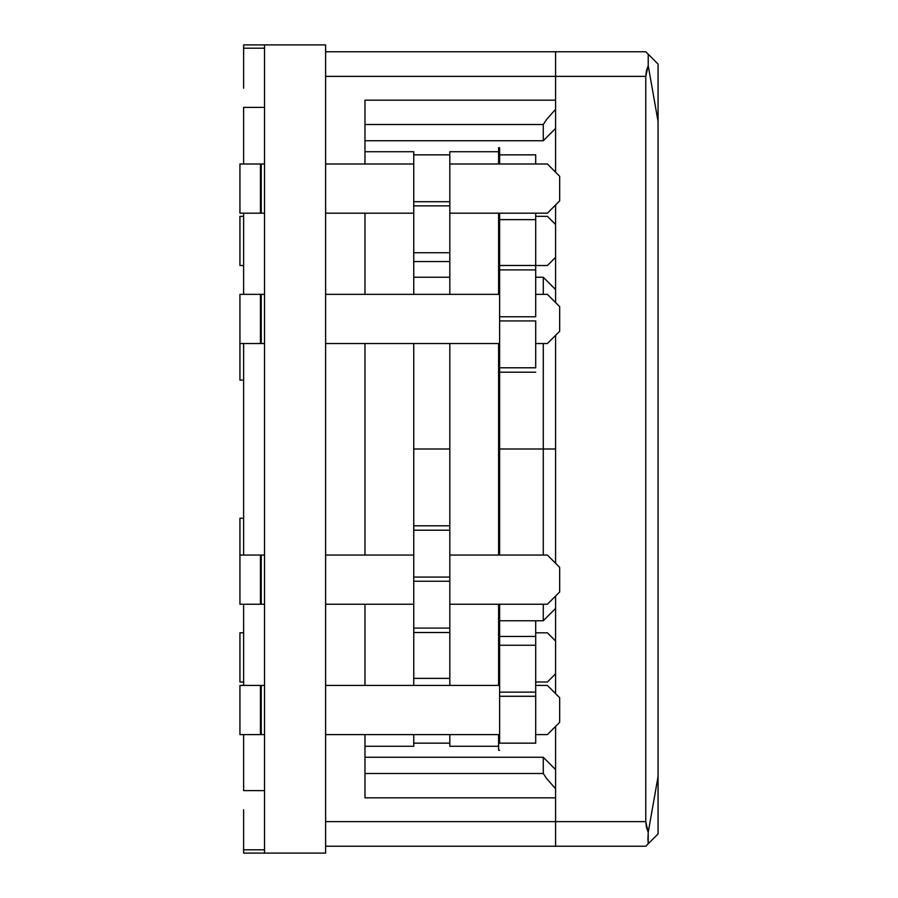 <?xml version="1.0" encoding="UTF-8"?>
<svg xmlns="http://www.w3.org/2000/svg" width="898" height="898" viewBox="0 0 898 898"><rect width="100%" height="100%" fill="white"/><g stroke="black" fill="none" stroke-linecap="round" stroke-linejoin="round"><path stroke-width="1.35" d="M325.615 853.1L264.528 853.1L325.615 853.1L325.615 44.9L264.528 44.9L264.528 853.1L243.627 853.1L264.528 853.1L264.528 44.9L325.615 44.9L325.615 853.1M243.627 840.82L243.627 849.8L264.528 849.8L243.627 849.8L243.627 853.1L243.627 809.749M243.627 88.251L243.627 44.9L264.528 44.9L243.627 44.9L243.627 57.18M243.627 107.378L243.627 163.997L243.627 107.378L264.528 107.378L243.627 107.378M243.627 213.185L243.627 294.353L243.627 213.185M243.627 343.541L243.627 555.065L243.627 343.541M243.627 604.253L243.627 685.421L243.627 604.253M243.627 734.62L243.627 790.622L243.627 734.62M264.528 790.622L243.627 790.622L264.528 790.622M243.627 48.2L264.528 48.2L243.627 48.2M239.934 632.821L239.934 682.009L243.627 682.009L239.934 682.009L239.934 632.821L243.627 632.821L239.934 632.821M547.387 632.821L555.581 641.015L547.387 632.821L535.702 632.821L547.387 632.821M555.581 673.814L547.387 682.009L535.702 682.009L547.387 682.009L555.581 673.814M260.431 555.065L239.934 555.065L239.934 604.253L260.431 604.253L239.934 604.253L239.934 518.247L243.627 518.247L239.934 518.247L239.934 555.065L260.431 555.065L260.431 604.253L260.431 555.065L264.528 555.065L261.251 555.065L261.251 604.253L261.251 555.065L260.667 555.065M260.431 294.353L239.934 294.353L239.934 343.541L260.431 343.541L239.934 343.541L239.934 380.101L243.627 380.101L239.934 380.101L239.934 294.353L260.431 294.353L260.431 343.541L260.431 294.353L264.528 294.353L261.251 294.353L261.251 343.541L261.251 294.353L260.667 294.353M239.934 216.328L239.934 265.516L243.627 265.516L239.934 265.516L239.934 216.328L243.627 216.328L239.934 216.328M547.387 216.328L555.581 224.522L547.387 216.328L535.702 216.328L547.387 216.328M555.581 257.322L547.387 265.516L535.702 265.516L547.387 265.516L555.581 257.322M559.679 200.883L559.679 176.289L559.679 200.883L547.387 213.185L449.819 213.185L547.387 213.185L559.679 200.883M547.387 163.997L559.679 176.289L547.387 163.997L449.819 163.997L547.387 163.997M413.742 213.185L325.615 213.185L413.742 213.185M264.528 213.185L261.251 213.185L261.251 163.997L264.528 163.997L261.251 163.997L261.251 213.185L264.528 213.185M325.615 163.997L413.742 163.997L325.615 163.997M260.431 163.997L239.934 163.997L239.934 213.185L260.431 213.185L260.431 163.997L260.431 213.185L239.934 213.185L239.934 163.997L260.667 163.997M559.679 331.25L559.679 306.645L559.679 331.25L547.387 343.541L535.702 343.541L547.387 343.541L559.679 331.25M547.387 294.353L559.679 306.645L547.387 294.353L535.702 294.353L547.387 294.353M499.625 343.541L325.615 343.541L499.625 343.541M264.528 343.541L261.251 343.541L264.528 343.541M325.615 294.353L499.625 294.353L325.615 294.353M559.679 591.962L559.679 567.368L559.679 591.962L547.387 604.253L449.819 604.253L547.387 604.253L559.679 591.962M547.387 555.065L559.679 567.368L547.387 555.065L449.819 555.065L547.387 555.065M413.742 604.253L325.615 604.253L413.742 604.253M264.528 604.253L261.251 604.253L264.528 604.253M325.615 555.065L413.742 555.065L325.615 555.065M559.679 722.318L559.679 697.724L559.679 722.318L547.387 734.62L535.702 734.62L547.387 734.62L559.679 722.318M547.387 685.421L559.679 697.724L547.387 685.421L535.702 685.421L547.387 685.421M499.625 734.62L325.615 734.62L499.625 734.62M264.528 734.62L261.251 734.62L261.251 685.421L264.528 685.421L261.251 685.421L261.251 734.62L264.528 734.62M325.615 685.421L499.625 685.421L325.615 685.421M260.431 685.421L239.934 685.421L239.934 734.62L260.431 734.62L260.431 685.421L260.431 734.62L239.934 734.62L239.934 685.421L260.667 685.421M543.279 449L543.279 555.065L543.279 449L499.625 449L543.279 449L543.279 343.541L543.279 449L555.581 449L543.279 449M543.279 604.253L543.279 620.765L543.279 604.253M449.819 449L413.742 449L449.819 449M364.97 797.828L555.581 797.828L555.581 846.219L325.615 846.219L555.581 846.219L555.581 797.828L364.97 797.828L364.97 734.62L364.97 789.241M555.581 76.375L325.615 76.375L555.581 76.375L555.581 100.172L555.581 51.781L555.581 172.192L555.581 76.375L645.763 76.375L555.581 76.375L555.581 51.781L325.615 51.781L645.763 51.781L555.581 51.781L555.581 76.375M325.615 821.625L555.581 821.625L325.615 821.625M364.97 685.421L364.97 604.253L364.97 685.421M364.97 555.065L364.97 343.541L364.97 555.065M364.97 294.353L364.97 213.185L364.97 294.353M364.97 163.997L364.97 100.172L555.581 100.172L364.97 100.172L364.97 163.997M543.279 757.272L364.97 757.272L543.279 757.272L543.279 773.492L364.97 773.492L543.279 773.492L546.579 778.51L555.581 788.702L546.579 778.51L543.279 773.492L543.279 757.272L555.581 769.564L543.279 757.272M543.279 140.728L364.97 140.728L543.279 140.728L555.581 128.436L543.279 140.728L543.279 124.508L543.279 140.728M364.97 124.508L543.279 124.508L546.579 119.49L543.279 124.508L364.97 124.508M364.97 108.759L364.97 100.172M543.279 294.353L543.279 277.235L543.279 294.353M555.581 109.298L546.579 119.49L555.581 109.298M645.763 821.625L645.763 76.375L646.392 70.886L648.221 65.666L658.066 121.466L658.066 833.928L658.066 776.534L648.221 832.334L647.929 839.024L648.221 843.772L658.066 833.928L648.221 843.772L648.221 832.334L646.392 827.114L645.763 821.625L645.763 76.375L648.221 65.666L658.066 121.466L658.066 64.072L658.066 776.534L648.221 832.334L645.763 821.625L555.581 821.625L645.763 821.625M555.581 204.991L555.581 302.547L555.581 204.991M555.581 335.347L555.581 563.271L555.581 335.347M555.581 596.059L555.581 693.626L555.581 596.059M555.581 726.415L555.581 846.219L645.763 846.219L555.581 846.219L555.581 726.415M658.066 64.072L648.221 54.228L648.221 65.666L648.221 54.228L645.763 51.781L658.066 64.072M645.763 846.219L648.221 843.772L645.763 846.219M498.603 151.728L449.819 151.728L449.819 154.849L413.742 154.849L413.742 151.728L413.742 154.445M413.742 154.849L413.742 261.576L449.819 261.576L449.819 154.849L413.742 154.849L413.742 201.713L449.819 201.713L449.819 205.878L413.742 205.878L413.742 252.731L449.819 252.731L449.819 294.353L449.819 261.576L413.742 261.576L413.742 294.353L413.742 252.731L449.819 252.731L449.819 205.878L413.742 205.878L413.742 201.713L449.819 201.713L449.819 152.941M413.742 343.541L413.742 525.79L413.742 343.541M413.742 644.663L413.742 685.421L413.742 628.095L449.819 628.095L449.819 581.231L413.742 581.231L413.742 577.066L449.819 577.066L449.819 530.213L413.742 530.213L413.742 525.79L449.819 525.79L413.742 525.79L413.742 577.066L449.819 577.066L449.819 581.231L413.742 581.231L413.742 628.095L449.819 628.095L449.819 685.421L449.819 654.339M364.97 746.272L413.742 746.272L413.742 734.62L413.742 745.059M449.819 746.272L449.819 734.62L449.819 746.272L498.603 746.272M449.819 515.025L449.819 343.541L449.819 530.213L413.742 530.213L413.742 632.518L449.819 632.518L413.742 632.518L413.742 678.372L449.819 678.372L413.742 678.372M499.625 372.21L535.702 372.21L499.625 372.21L499.625 367.787L535.702 367.787L535.702 320.934L499.625 320.934L499.625 367.787L535.702 367.787L535.702 320.934L499.625 320.934L499.625 316.769L535.702 316.769L535.702 269.905L499.625 269.905L499.625 316.769L535.702 316.769L535.702 269.905L499.625 269.905L499.625 265.482L535.702 265.482L535.702 269.905L535.702 265.482L499.625 265.482L499.625 213.185L499.625 555.065L499.625 372.21M535.702 239.25L535.702 219.628L499.625 219.628L535.702 219.628L535.702 265.482M535.702 219.628L535.702 213.185L535.702 219.628M535.702 155.085L535.702 163.997L535.702 154.849L499.625 154.849M499.625 743.151L535.702 743.151L535.702 696.287L499.625 696.287L499.625 743.151L535.702 743.151L535.702 696.287L499.625 696.287L499.625 692.122L535.702 692.122L535.702 696.287L535.702 645.269L499.625 645.269L499.625 692.122L535.702 692.122L535.702 645.269L499.625 645.269L499.625 636.424L535.702 636.424L535.702 645.269L535.702 636.424L499.625 636.424L499.625 604.253L499.625 743.151M535.702 620.765L535.702 636.424M449.819 525.79L449.819 678.372M499.625 163.997L499.625 147.699L498.603 147.699L499.625 147.699L499.625 163.997M498.603 750.301L498.603 734.62L498.603 750.301L499.625 750.301L498.603 750.301M498.603 685.421L498.603 604.253L498.603 685.421M498.603 555.065L498.603 343.541L498.603 555.065M498.603 294.353L498.603 213.185L498.603 294.353M498.603 163.997L498.603 147.699L498.603 163.997M499.625 620.765L543.279 620.765L555.581 608.462M555.581 289.538L543.279 277.235L535.702 277.235M449.819 277.235L413.742 277.235M413.742 151.728L364.97 151.728M449.819 743.151L413.742 743.151"/></g></svg>
